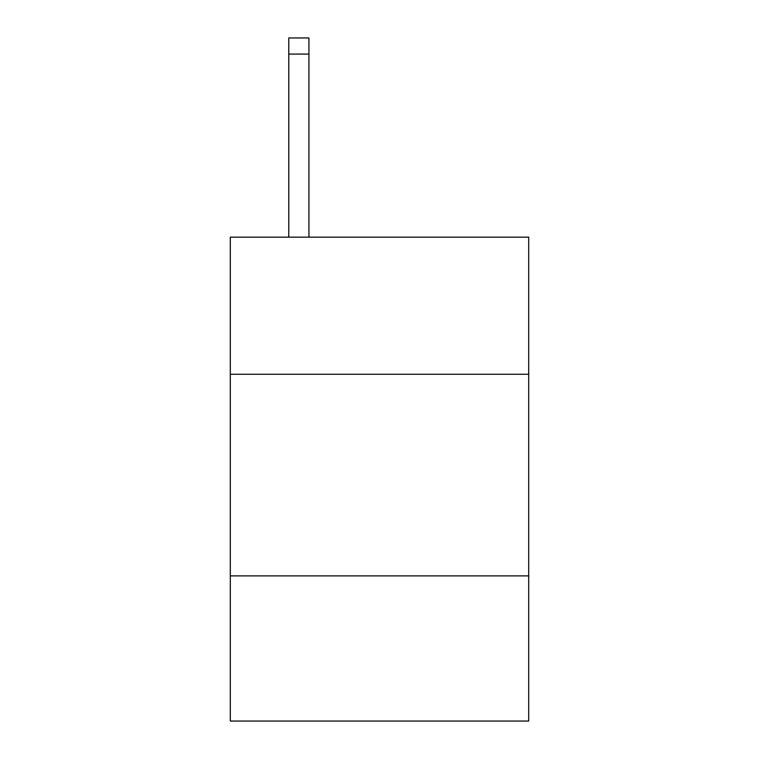 <?xml version="1.0" encoding="UTF-8"?>
<svg xmlns="http://www.w3.org/2000/svg" width="759" height="759" viewBox="0 0 759 759"><rect width="100%" height="100%" fill="white"/><g stroke="black" fill="none" stroke-linecap="round" stroke-linejoin="round"><path stroke-width="1.14" d="M528.7 374.253L528.7 237.15L230.3 237.15L230.3 374.253L528.7 374.253L528.7 721.05L230.3 721.05L230.3 374.253M528.7 575.882L230.3 575.882M308.932 237.15L308.932 54.079L288.771 54.079L288.771 37.95L308.932 37.95L308.932 54.079M288.771 237.15L288.771 54.079M308.932 37.95L288.771 37.95"/></g></svg>
